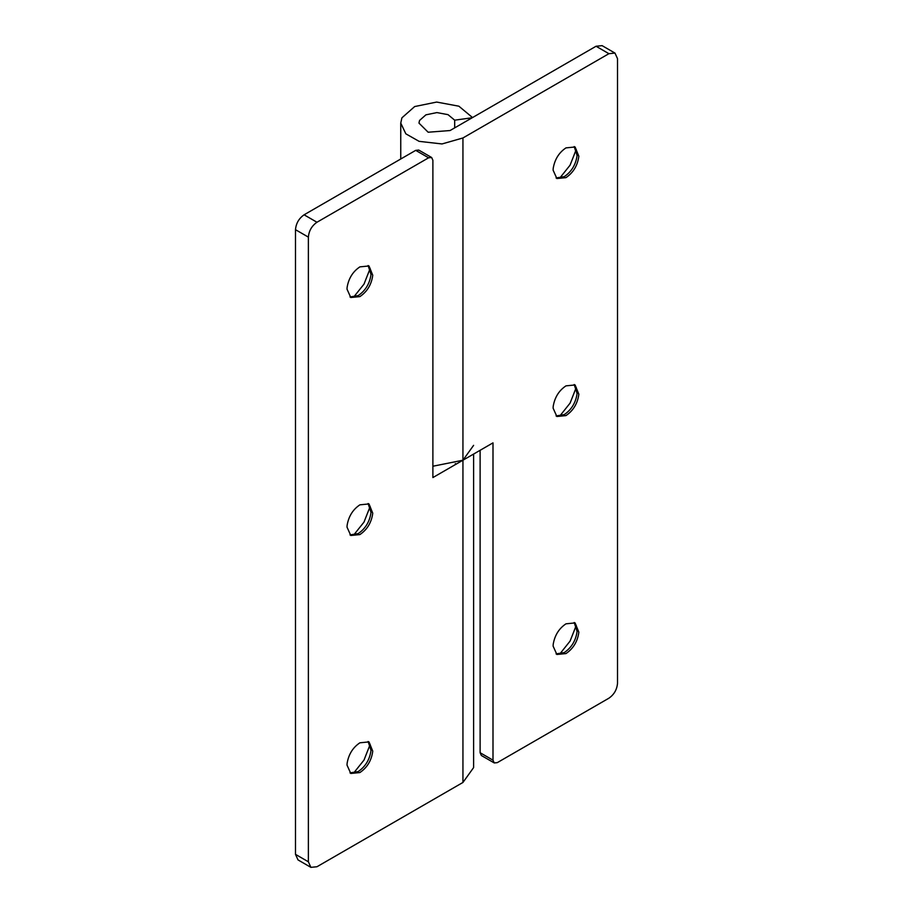 <?xml version="1.0" encoding="UTF-8"?>
<svg xmlns="http://www.w3.org/2000/svg" width="913" height="913" viewBox="0 0 913 913"><rect width="100%" height="100%" fill="white"/><g stroke="black" fill="none" stroke-linecap="round" stroke-linejoin="round"><path stroke-width="1.37" d="M556.063 177.967L564.268 176.643C571.504 171.758 575.783 164.717 577.107 155.518L574.197 146.559M559.566 178.32L570.1 165.139L576.263 149.424M565.98 177.636C573.341 172.625 577.621 165.504 578.842 156.237L575.087 146.982L565.98 147.883C559.007 152.517 554.739 159.353 553.198 168.391L553.107 170.195L556.873 178.537L565.98 177.636M556.063 415.94L564.268 414.605C571.504 409.72 575.783 402.679 577.107 393.492L574.197 384.521M559.566 416.294L570.1 403.101L576.263 387.386M565.98 415.598C573.341 410.599 577.621 403.466 578.842 394.211L575.087 384.955L565.98 385.857C559.007 390.479 554.739 397.315 553.198 406.353L553.107 408.168L556.873 416.499L565.98 415.598M556.063 653.902L564.268 652.578C571.504 647.694 575.783 640.652 577.107 631.454L574.197 622.495M559.566 654.267L570.1 641.074L576.263 625.359M565.98 653.571C573.341 648.572 577.621 641.44 578.842 632.184L575.087 622.917L565.98 623.819C559.007 628.452 554.739 635.288 553.198 644.327L553.107 646.13L556.873 654.473L565.98 653.571M432.888 466.235L462.937 460.22L462.937 137.966L608.914 53.684L614.985 53.091L617.508 58.649L617.508 683.312C616.96 689.612 614.095 694.565 608.914 698.194L497.288 762.64L494.253 762.937L481.368 755.508L480.112 752.723L480.112 450.303M494.253 762.937L492.997 760.164L480.112 752.723M473.607 454.058L473.607 767.593L462.937 782.464L316.959 866.745L310.888 867.35L308.377 861.792L308.377 237.118C308.925 230.829 311.778 225.865 316.959 222.247L428.596 157.801L431.632 157.493L432.888 160.277L432.888 477.567L492.997 442.862L492.997 760.164M454.685 127.866L454.685 120.174L448.021 114.65L436.916 112.584L425.915 114.833L419.535 120.47L418.964 123.095L428.151 132.225L450.063 130.536L596.041 46.255L602.112 45.65L614.985 53.091M472.181 117.754L454.685 120.174M462.937 137.966L442.018 143.946L419.113 141.355L405.84 133.823L400.75 123.095L401.903 117.845L414.662 106.559L436.654 102.062L458.874 106.193L472.181 117.263M349.976 296.953L358.181 295.618C365.417 290.733 369.697 283.692 371.02 274.505L368.11 265.535M353.479 297.307L364.013 284.114L370.176 268.399M359.893 296.611C367.254 291.612 371.534 284.479 372.755 275.224L369 265.968L359.893 266.87C352.92 271.492 348.652 278.328 347.111 287.367L347.02 289.181L350.786 297.512L359.893 296.611M349.976 534.915L358.181 533.591C365.417 528.707 369.697 521.665 371.02 512.467L368.11 503.508M353.479 535.28L364.013 522.088L370.176 506.373M359.893 534.584C367.254 529.586 371.534 522.453 372.755 513.197L369 503.93L359.893 504.832C352.92 509.465 348.652 516.302 347.111 525.34L347.02 527.143L350.786 535.486L359.893 534.584M349.976 772.889L358.181 771.565C365.417 766.68 369.697 759.639 371.02 750.44L368.11 741.482M353.479 773.254L364.013 760.061L370.176 744.346M359.893 772.558C367.254 767.548 371.534 760.426 372.755 751.159L369 741.904L359.893 742.805C352.92 747.439 348.652 754.275 347.111 763.314L347.02 765.117L350.786 773.459L359.893 772.558M428.596 157.801L415.712 150.36L418.747 150.063L431.632 157.493M462.937 782.464L462.937 460.22L473.607 445.35M310.888 867.35L298.015 859.909L295.492 854.351L295.492 229.688C296.04 223.388 298.905 218.435 304.086 214.806L415.712 150.36M608.914 53.684L596.041 46.255M308.377 237.118L295.492 229.688M316.959 222.247L304.086 214.806M308.377 861.792L295.492 854.351M455.393 464.58L455.393 463.564M400.75 158.999L400.75 123.095"/></g></svg>
